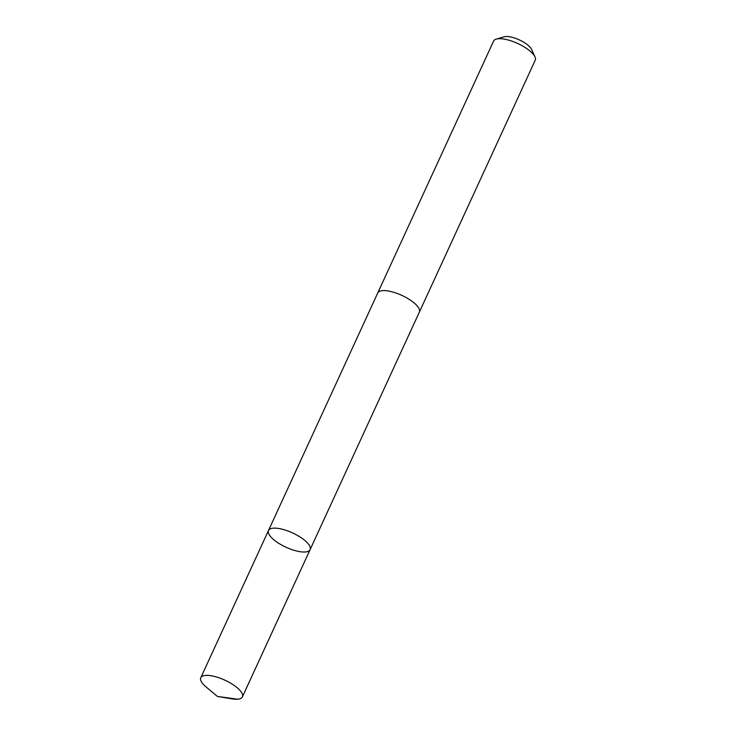 <?xml version="1.0" encoding="UTF-8"?>
<svg xmlns="http://www.w3.org/2000/svg" width="736" height="736" viewBox="0 0 736 736"><rect width="100%" height="100%" fill="white"/><g stroke="black" fill="none" stroke-linecap="round" stroke-linejoin="round"><path stroke-width="1.1" d="M377.66 293.167A22.908 7.875 24.7 0 1 377.743 292.965A22.899 7.866 24.7 0 1 395.287 292.79A22.899 7.866 24.7 0 1 417.349 306.112A22.899 7.866 24.7 0 1 419.364 312.101L310.104 549.645A22.899 7.875 -155.3 0 0 292.588 532.928A22.899 7.875 -155.3 0 0 268.493 530.509A22.899 7.875 -155.3 0 0 270.498 536.498A22.899 7.875 -155.3 0 0 292.569 549.829A22.899 7.875 -155.3 0 0 310.104 549.645A22.899 7.875 -155.3 0 0 292.588 532.928A22.899 7.875 -155.3 0 0 268.493 530.509L200.772 677.736A22.908 7.875 24.7 0 1 218.316 677.562A22.908 7.875 24.7 0 1 240.387 690.883A22.908 7.875 24.7 0 1 242.392 696.882A22.908 7.875 24.7 0 1 231.895 698.85L217.396 696.422L237.654 699.2M217.396 696.422L206.108 686.982A22.908 7.875 24.7 0 1 202.786 683.726A22.908 7.875 24.7 0 1 200.772 677.736M268.493 530.509L377.752 292.965A22.908 7.875 24.7 0 1 395.287 292.79A22.908 7.875 24.7 0 1 417.358 306.112A22.908 7.875 24.7 0 1 419.364 312.11A22.908 7.875 24.7 0 1 419.272 312.303M377.743 292.965L493.608 41.069A22.908 7.875 24.7 0 1 496.257 39.118A22.908 7.875 24.7 0 1 515.08 42.348A22.908 7.875 24.7 0 1 533.214 54.216A22.908 7.875 24.7 0 1 534.989 56.93A22.908 7.875 24.7 0 1 535.228 60.214L419.364 312.11M496.257 39.118L504.096 36.8A16.293 5.603 24.7 0 1 517.482 39.1A16.293 5.603 24.7 0 1 530.389 47.546A16.293 5.603 24.7 0 1 531.64 49.468L534.989 56.93M310.104 549.645L242.392 696.882"/></g></svg>
